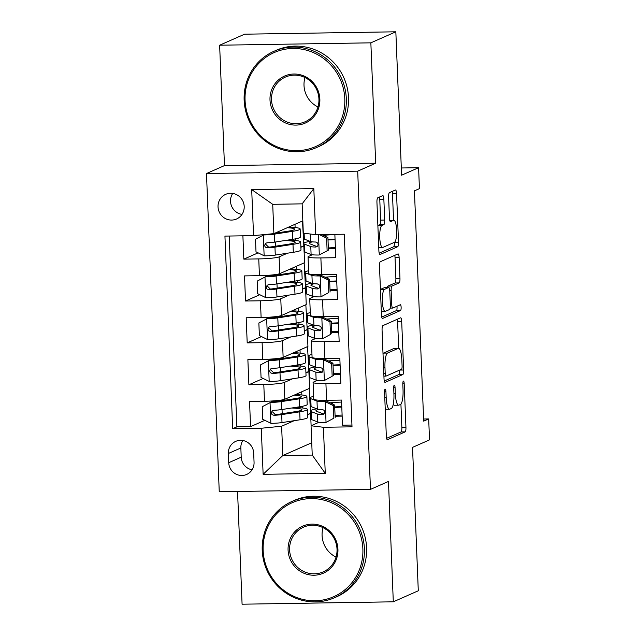 <?xml version="1.0" encoding="UTF-8"?>
<svg xmlns="http://www.w3.org/2000/svg" width="636" height="636" viewBox="0 0 636 636"><rect width="100%" height="100%" fill="white"/><g stroke="black" fill="none" stroke-linecap="round" stroke-linejoin="round"><path stroke-width="0.95" d="M385.138 389.153A2.894 0.692 89.1 0 0 384.565 392.333L386.322 436.002A4.134 0.994 89.1 0 0 387.372 439.707A4.134 0.994 89.1 0 0 387.467 439.683L405.132 431.884A4.134 0.994 89.1 0 0 405.943 427.336L404.194 383.675A2.894 0.692 89.1 0 0 403.463 381.083A2.894 0.692 89.1 0 0 403.391 381.099A2.894 0.692 89.1 0 0 402.819 384.279L403.041 389.932A13.229 3.18 89.1 0 1 400.434 404.464L398.963 405.116A13.229 3.18 89.1 0 1 398.645 405.188A13.229 3.18 89.1 0 1 395.29 393.35L395.067 387.698A2.894 0.692 89.1 0 0 394.336 385.114A2.894 0.692 89.1 0 0 394.264 385.13A2.894 0.692 89.1 0 0 393.692 388.31L393.923 393.954A13.229 3.18 89.1 0 1 391.307 408.495L389.836 409.147A13.229 3.18 89.1 0 1 389.518 409.218A13.229 3.18 89.1 0 1 386.171 397.381L385.941 391.728A2.894 0.692 89.1 0 0 385.209 389.137A2.894 0.692 89.1 0 0 385.138 389.153M218.037 206.875A13.475 13.014 -113.8 0 0 236.56 218.999A13.475 13.014 -113.8 0 0 244.192 206.462A13.475 13.014 -113.8 0 0 225.677 194.346A13.475 13.014 -113.8 0 0 218.037 206.875M232.728 193.416A13.475 13.014 -113.8 0 0 230.534 201.358A13.475 13.014 -113.8 0 0 241.998 214.404M383.858 199.299A4.134 0.994 89.1 0 0 382.808 195.594A4.134 0.994 89.1 0 0 382.705 195.618L377.752 197.812A4.134 0.994 89.1 0 0 376.941 202.351L378.889 250.846A4.134 0.994 89.1 0 0 379.93 254.551A4.134 0.994 89.1 0 0 380.034 254.527L397.691 246.728A4.134 0.994 89.1 0 0 398.51 242.189L396.562 193.686A4.134 0.994 89.1 0 0 395.513 189.989A4.134 0.994 89.1 0 0 395.417 190.013L389.431 192.652A4.134 0.994 89.1 0 0 388.612 197.2L389.447 217.949A4.134 0.994 89.1 0 0 390.496 221.654A4.134 0.994 89.1 0 0 390.591 221.63L393.565 220.318A11.058 2.655 89.1 0 1 393.827 220.255A11.058 2.655 89.1 0 1 396.649 230.709A11.058 2.655 89.1 0 1 394.447 242.308L382.816 247.436A11.058 2.655 89.1 0 1 382.554 247.499A11.058 2.655 89.1 0 1 379.732 237.045A11.058 2.655 89.1 0 1 381.934 225.454L383.874 224.595A4.134 0.994 89.1 0 0 384.693 220.056L383.858 199.299L379.772 199.362A4.134 0.994 89.1 0 0 379.485 197.041M237.554 491.477L242.085 604.2L393.302 601.815L418.289 590.788L412.533 447.378L429.523 439.873L428.688 418.933L423.687 421.143L414.433 190.848L419.434 188.646L418.591 167.705L401.308 167.984M370.852 42.835L219.635 45.212L224.468 165.599L375.685 163.214L370.852 42.835L395.838 31.8L401.602 175.21L418.591 167.705M375.685 163.214L357.694 171.156L370.478 489.378L219.253 491.763L206.477 173.541L357.694 171.156M393.302 601.815L388.469 481.436L370.478 489.378M382.888 325.632A4.134 0.994 89.1 0 0 382.069 330.171L384.017 378.666A4.134 0.994 89.1 0 0 385.066 382.371A4.134 0.994 89.1 0 0 385.17 382.347L402.827 374.548A4.134 0.994 89.1 0 0 403.645 370.009L401.698 321.506A4.134 0.994 89.1 0 0 400.648 317.809A4.134 0.994 89.1 0 0 400.545 317.833L382.888 325.632M381.449 314.756L379.501 266.261A4.134 0.994 89.1 0 1 380.32 261.722L397.985 253.923A4.134 0.994 89.1 0 1 398.08 253.899A4.134 0.994 89.1 0 1 399.13 257.596L399.965 278.353A4.134 0.994 89.1 0 1 399.146 282.893L391.983 286.057A4.134 0.994 89.1 0 0 391.164 290.604L391.72 304.374A4.134 0.994 89.1 0 0 392.77 308.07A4.134 0.994 89.1 0 0 392.865 308.047L400.322 304.755A2.894 0.692 89.1 0 1 400.394 304.739A2.894 0.692 89.1 0 1 401.133 307.474A2.894 0.692 89.1 0 1 400.553 310.511L382.602 318.437A4.134 0.994 89.1 0 1 382.498 318.461A4.134 0.994 89.1 0 1 381.449 314.756M219.635 45.212L244.621 34.185L395.838 31.8M242.896 235.813L243.834 259.146L258.113 252.85M287.472 253.2L279.101 256.888A16.846 1.654 177.7 0 1 258.757 258.916L259.424 275.666L244.51 275.897L245.52 301.019L259.79 294.714M289.149 295.064L280.778 298.761A16.846 1.654 177.7 0 1 260.434 300.788L261.11 317.531L246.188 317.769L247.197 342.891L261.476 336.587M290.835 336.937L282.464 340.634A16.846 1.654 177.7 0 1 262.119 342.661L262.787 359.404L247.873 359.642L248.883 384.764L263.797 384.526A16.846 1.654 -2.3 0 0 284.149 382.506L292.512 378.81M263.153 378.46L248.883 384.764M351.947 425.039L342.518 425.19L341.508 400.068L326.594 400.298A16.846 1.654 -2.3 0 1 313.763 399.209L313.087 382.459A16.846 1.654 -2.3 0 0 325.918 383.548L340.84 383.317L339.831 358.195L324.909 358.426A16.846 1.654 -2.3 0 1 312.077 357.337L311.409 340.586A16.846 1.654 177.7 0 1 311.886 340.173L315.639 338.519M311.409 340.586A16.846 1.654 177.7 0 0 324.241 341.683L339.155 341.445L338.145 316.323L323.231 316.553A16.846 1.654 -2.3 0 1 310.4 315.464L309.724 298.721A16.846 1.654 177.7 0 1 310.209 298.3L313.961 296.646M309.724 298.721A16.846 1.654 177.7 0 0 322.555 299.81L337.478 299.572L336.468 274.45L321.546 274.688A16.846 1.654 -2.3 0 1 308.714 273.599L308.047 256.849A16.846 1.654 177.7 0 1 308.524 256.427L312.276 254.774M259.424 275.666A16.846 1.654 -2.3 0 0 279.776 273.639L304.565 262.692L304.119 251.625M300.884 247.269L303.833 245.973M261.11 317.531A16.846 1.654 -2.3 0 0 281.454 315.512L306.242 304.565L305.797 293.498M302.569 289.142L305.519 287.846L304.159 262.875M262.787 359.404A16.846 1.654 -2.3 0 0 283.139 357.384L307.927 346.437L307.482 335.371M304.247 331.014L307.196 329.71M254.058 462.308L253.692 453.094A13.054 12.609 -113.8 0 0 235.749 441.352A13.054 12.609 -113.8 0 0 228.356 453.492L228.721 462.706A13.054 12.609 -113.8 0 0 246.665 474.448A13.054 12.609 -113.8 0 0 254.058 462.308M253.549 235.646L251.697 189.584L313.818 188.606L315.671 234.668L303.316 233.158L302.14 203.846L272.717 204.315L273.893 233.619L253.549 235.646L224.937 236.099L232.673 428.704L261.285 428.251L281.629 426.231L294.198 420.682M315.671 234.668L344.275 234.215L352.018 426.828L323.406 427.273L325.258 473.335L263.129 474.313L261.285 428.251M305.932 372.887L308.881 371.583M229.206 236.028L236.87 426.851L250.56 426.637L249.55 401.515L264.473 401.276A16.846 1.654 -2.3 0 0 284.817 399.257L309.605 388.31L309.16 377.243M317.324 380.384L313.572 382.045A16.846 1.654 -2.3 0 0 313.087 382.459M308.047 256.849A16.846 1.654 177.7 0 0 320.878 257.938L335.792 257.699L334.854 234.366M262.119 342.661L247.197 342.891M260.434 300.788L245.52 301.019M258.757 258.916L243.834 259.146M273.893 233.619L302.823 220.851M307.617 414.759L310.559 413.456L309.207 388.485M281.629 426.231L282.805 455.543L312.236 455.082L311.052 425.77L323.406 427.273M311.735 442.767L282.805 455.543L263.129 474.313M310.845 419.116L311.107 425.746M319.002 422.256L311.052 425.77M224.468 165.599L206.477 173.541M428.688 418.933L423.6 419.021M303.833 245.949L302.482 221.002M307.196 329.694L305.844 304.747M308.881 371.559L307.522 346.612M302.354 407.962L302.291 406.317M301.838 394.988L301.71 391.8M310.209 413.44L307.609 414.585M264.838 420.332L250.56 426.637M236.87 426.851L232.673 428.704M342.16 416.127L335.093 416.238M332.461 403.995L332.405 402.628M300.677 366.098L300.613 364.444M300.152 353.115L300.025 349.927M308.524 371.567L305.924 372.72M340.475 374.254L333.407 374.365M330.776 362.123L330.728 360.755M329.098 320.25L329.043 318.882M338.797 332.382L331.73 332.493M306.846 329.694L304.247 330.847M298.992 324.225L298.928 322.571M298.475 311.243L298.348 308.055M327.413 278.377L327.357 277.01M337.112 290.517L330.044 290.628M305.161 287.822L302.561 288.975M297.314 282.352L297.243 280.699M296.789 269.37L296.662 266.182M325.735 236.505L325.68 235.137M335.426 248.644L328.367 248.755M303.483 245.957L300.876 247.102M295.629 240.48L295.565 238.826M295.112 227.497L294.985 224.309M312.236 455.082L325.258 473.335M251.697 189.584L272.717 204.315M313.818 188.606L302.14 203.846M242.841 440.494A13.054 12.609 -113.8 0 0 240.845 447.975L241.219 457.189A13.054 12.609 -113.8 0 0 252.071 469.781M385.249 409.266A13.229 3.18 89.1 0 0 385.432 409.282L389.518 409.218M393.279 404.186A13.229 3.18 89.1 0 0 394.551 405.251L398.645 405.188M386.601 438.323L401.046 431.947A4.134 0.994 89.1 0 0 401.857 427.4L400.919 404.083M398.685 348.313L397.611 321.57A4.134 0.994 89.1 0 0 397.325 319.256M384.303 380.988L398.74 374.612A4.134 0.994 89.1 0 0 399.559 370.136M385.209 373.539A2.894 0.692 89.1 0 0 385.941 376.13A2.894 0.692 89.1 0 0 386.012 376.115L401.515 369.27A2.894 0.692 89.1 0 0 402.087 366.09L401.849 360.135A13.229 3.18 89.1 0 0 398.502 348.29A13.229 3.18 89.1 0 0 398.184 348.369L387.586 353.044A13.229 3.18 89.1 0 0 384.971 367.584L385.209 373.539L383.818 373.563M398.502 348.29L394.415 348.361A13.229 3.18 89.1 0 0 394.089 348.433L398.184 348.369M383.007 353.489A13.229 3.18 89.1 0 1 383.5 353.107L394.089 348.433M387.268 287.536A4.134 0.994 89.1 0 1 387.896 286.12L395.059 282.964A4.134 0.994 89.1 0 0 395.87 278.417L395.043 257.66A4.134 0.994 89.1 0 0 394.757 255.346M381.735 317.078L396.466 310.575A2.894 0.692 89.1 0 0 396.936 306.25M384.549 289.34A11.058 2.655 89.1 0 0 382.347 300.931A11.058 2.655 89.1 0 0 385.17 311.386A11.058 2.655 89.1 0 0 385.432 311.33L389.534 309.517A4.134 0.994 89.1 0 0 390.345 304.978L389.796 291.209A4.134 0.994 89.1 0 0 388.747 287.512A4.134 0.994 89.1 0 0 388.644 287.528L384.549 289.34L380.463 289.404A11.058 2.655 89.1 0 0 380.431 289.42L384.557 287.599L388.644 287.528M381.934 225.454L377.871 225.518L379.787 224.659A4.134 0.994 89.1 0 0 380.598 220.12L379.772 199.362M389.741 220.318L393.827 220.255M393.541 220.263L392.476 193.749A4.134 0.994 89.1 0 0 392.189 191.436M379.167 253.168L393.605 246.792A4.134 0.994 89.1 0 0 394.423 242.316M294.039 395.187A26.736 2.623 -2.3 0 1 301.408 396.689A26.736 2.623 -2.3 0 1 295.032 398.661L277.002 401.451A5.684 0.556 -2.3 0 1 271.532 401.857L262.231 406.746L262.732 419.307L271.071 423.369A11.162 1.097 -2.3 0 0 282.002 422.574L300.033 419.776A32.213 3.156 -2.3 0 0 307.721 417.407L307.403 409.449A32.213 3.156 -2.3 0 0 295.176 407.469M270.236 402.429A11.162 1.097 -2.3 0 0 281.168 401.634L299.19 398.844A32.213 3.156 -2.3 0 0 306.878 396.474A32.213 3.156 -2.3 0 0 295.533 394.527M306.878 396.474L307.196 404.424A32.213 3.156 177.7 0 1 299.508 406.794L281.486 409.592A11.162 1.097 177.7 0 1 273.742 410.284L272.144 410.896L271.302 413.154L272.065 414.624L273.941 415.308A11.162 1.097 -2.3 0 0 281.684 414.616L299.715 411.818A32.213 3.156 -2.3 0 0 307.403 409.449M291.622 408.018A26.736 2.623 177.7 0 1 301.933 409.671A26.736 2.623 177.7 0 1 295.549 411.635L277.519 414.433A5.684 0.556 177.7 0 1 275.38 414.672L272.598 411.929M333.844 418.186L325.839 422.503L333.844 418.186L333.344 405.625L324.996 401.57A11.162 1.097 177.7 0 1 316.982 401.07L310.758 398.661A32.213 3.156 177.7 0 1 309.939 397.993A32.213 3.156 177.7 0 1 313.651 396.363M324.996 401.57L326.3 400.998A5.684 0.556 177.7 0 1 322.317 400.744L321.124 400.275M325.839 422.503A11.162 1.097 177.7 0 1 317.825 422.01L311.6 419.593A32.213 3.156 177.7 0 1 310.781 418.933L310.463 410.975A32.213 3.156 -2.3 0 0 311.282 411.643L317.507 414.052A11.162 1.097 -2.3 0 0 322.579 414.545L323.994 414.012L324.789 411.778L324.058 410.284L322.38 409.52A11.162 1.097 177.7 0 1 317.308 409.028L311.076 406.611A32.213 3.156 177.7 0 1 310.257 405.951L309.939 397.993M335.061 415.443A26.736 2.623 177.7 0 1 342.112 415.046M335.148 417.613L334.639 405.053L333.344 405.625M326.3 400.998L334.639 405.053M341.771 406.555A32.213 3.156 -2.3 0 0 334.719 406.937M316.792 408.829A32.213 3.156 -2.3 0 0 310.463 410.975M341.596 402.071A26.736 2.623 -2.3 0 0 330.06 402.827M322.579 414.545L324.018 413.909A5.684 0.556 177.7 0 1 322.842 413.718L316.609 411.309A26.736 2.623 177.7 0 1 315.933 410.753A26.736 2.623 177.7 0 1 319.2 409.361M334.735 407.493A26.736 2.623 177.7 0 1 341.794 407.096M263.145 550.466A51.373 49.616 -113.8 0 0 315.059 600.766A51.373 49.616 -113.8 0 0 362.87 548.892A51.373 49.616 -113.8 0 0 310.956 498.6A51.373 49.616 -113.8 0 0 263.145 550.466M364.396 548.741A52.637 50.832 66.2 0 1 334.568 597.697A52.637 50.832 66.2 0 1 262.223 550.355A52.637 50.832 66.2 0 1 292.051 501.399A52.637 50.832 66.2 0 1 364.396 548.741M288.076 550.068A25.686 24.804 66.2 0 1 311.982 524.136A25.686 24.804 66.2 0 1 337.939 549.289A25.686 24.804 66.2 0 1 314.033 575.222A25.686 24.804 66.2 0 1 288.076 550.068M337.016 549.17A24.422 23.588 -113.8 0 0 303.444 527.204A24.422 23.588 -113.8 0 0 289.603 549.917A24.422 23.588 -113.8 0 0 323.175 571.891A24.422 23.588 -113.8 0 0 337.016 549.17M336.046 557.08A24.422 23.588 66.2 0 1 322.086 535.576A24.422 23.588 66.2 0 1 323.056 527.665M292.051 501.399L294.245 500.429A52.637 50.832 66.2 0 1 366.598 547.771A52.637 50.832 66.2 0 1 336.77 596.727L334.568 597.697M245.067 100.345A51.373 49.616 -113.8 0 0 296.98 150.645A51.373 49.616 -113.8 0 0 344.791 98.779A51.373 49.616 -113.8 0 0 292.878 48.479A51.373 49.616 -113.8 0 0 245.067 100.345M346.318 98.62A52.637 50.832 66.2 0 1 316.49 147.576A52.637 50.832 66.2 0 1 244.145 100.234A52.637 50.832 66.2 0 1 273.973 51.278A52.637 50.832 66.2 0 1 346.318 98.62M269.998 99.955A25.686 24.804 66.2 0 1 293.904 74.022A25.686 24.804 66.2 0 1 319.86 99.168A25.686 24.804 66.2 0 1 295.955 125.101A25.686 24.804 66.2 0 1 269.998 99.955M318.938 99.057A24.422 23.588 -113.8 0 0 285.365 77.083A24.422 23.588 -113.8 0 0 271.524 99.804A24.422 23.588 -113.8 0 0 305.097 121.77A24.422 23.588 -113.8 0 0 318.938 99.057M317.968 106.959A24.422 23.588 66.2 0 1 304.008 85.455A24.422 23.588 66.2 0 1 304.978 77.552M273.973 51.278L276.167 50.308A52.637 50.832 66.2 0 1 348.52 97.65A52.637 50.832 66.2 0 1 318.692 146.606L316.49 147.576M292.353 353.314A26.736 2.623 -2.3 0 1 299.731 354.816A26.736 2.623 -2.3 0 1 293.347 356.788L275.316 359.586A5.684 0.556 -2.3 0 1 269.855 359.984L260.545 364.873L261.046 377.434L269.394 381.497A11.162 1.097 -2.3 0 0 280.325 380.702L298.356 377.903A32.213 3.156 -2.3 0 0 306.035 375.534L305.717 367.584A32.213 3.156 -2.3 0 0 293.49 365.597M268.551 360.556A11.162 1.097 -2.3 0 0 279.482 359.769L297.513 356.971A32.213 3.156 -2.3 0 0 305.2 354.602A32.213 3.156 -2.3 0 0 293.848 352.654M305.2 354.602L305.519 362.56A32.213 3.156 177.7 0 1 297.831 364.929L279.8 367.719A11.162 1.097 177.7 0 1 272.057 368.411L270.467 369.023L269.616 371.281L270.387 372.76L272.264 373.435A11.162 1.097 -2.3 0 0 280.007 372.744L298.03 369.953A32.213 3.156 -2.3 0 0 305.717 367.584M289.937 366.145A26.736 2.623 177.7 0 1 300.248 367.799A26.736 2.623 177.7 0 1 293.872 369.77L275.841 372.561A5.684 0.556 177.7 0 1 273.703 372.799L270.912 370.057M290.676 311.441A26.736 2.623 -2.3 0 1 298.046 312.952A26.736 2.623 -2.3 0 1 291.662 314.915L273.639 317.714A5.684 0.556 -2.3 0 1 268.169 318.111L258.86 323.001L259.369 335.562L267.708 339.624A11.162 1.097 -2.3 0 0 278.64 338.829L296.67 336.031A32.213 3.156 -2.3 0 0 304.358 333.661L304.04 325.712A32.213 3.156 -2.3 0 0 291.805 323.724M266.874 318.684A11.162 1.097 -2.3 0 0 277.805 317.897L295.827 315.098A32.213 3.156 -2.3 0 0 303.515 312.729A32.213 3.156 -2.3 0 0 292.163 310.781M303.515 312.729L303.833 320.687A32.213 3.156 177.7 0 1 296.145 323.056L278.123 325.847A11.162 1.097 177.7 0 1 270.38 326.538L268.782 327.15L267.939 329.408L268.702 330.887L270.578 331.563A11.162 1.097 -2.3 0 0 278.322 330.871L296.352 328.081A32.213 3.156 -2.3 0 0 304.04 325.712M288.259 324.281A26.736 2.623 177.7 0 1 298.57 325.926A26.736 2.623 177.7 0 1 292.186 327.898L274.156 330.688A5.684 0.556 177.7 0 1 272.017 330.927L269.235 328.184M288.99 269.569A26.736 2.623 -2.3 0 1 296.36 271.079A26.736 2.623 -2.3 0 1 289.984 273.043L271.954 275.841A5.684 0.556 -2.3 0 1 266.492 276.239L257.183 281.128L257.683 293.697L266.031 297.751A11.162 1.097 -2.3 0 0 276.962 296.956L294.985 294.166A32.213 3.156 -2.3 0 0 302.672 291.797L302.354 283.839A32.213 3.156 -2.3 0 0 290.127 281.851M265.188 276.819A11.162 1.097 -2.3 0 0 276.119 276.024L294.15 273.226A32.213 3.156 -2.3 0 0 301.838 270.856A32.213 3.156 -2.3 0 0 290.485 268.909M301.838 270.856L302.156 278.814A32.213 3.156 177.7 0 1 294.468 281.184L276.437 283.982A11.162 1.097 177.7 0 1 268.694 284.666L267.096 285.278L266.253 287.536L267.025 289.014L268.901 289.69A11.162 1.097 -2.3 0 0 276.644 289.006L294.667 286.208A32.213 3.156 -2.3 0 0 302.354 283.839M286.574 282.408A26.736 2.623 177.7 0 1 296.885 284.054A26.736 2.623 177.7 0 1 290.509 286.025L272.478 288.824A5.684 0.556 177.7 0 1 270.34 289.062L267.549 286.311M264.353 234.573L255.497 239.263L256.006 251.824L264.345 255.879A11.162 1.097 -2.3 0 0 275.277 255.084L293.307 252.293A32.213 3.156 -2.3 0 0 300.995 249.924L300.677 241.966A32.213 3.156 -2.3 0 0 288.442 239.987M267.645 234.247A5.684 0.556 -2.3 0 0 269.982 234.008M263.503 234.946A11.162 1.097 -2.3 0 0 274.434 234.151L292.465 231.353A32.213 3.156 -2.3 0 0 300.152 228.984A32.213 3.156 -2.3 0 0 288.8 227.036M274.641 233.293L288.299 231.17A26.736 2.623 -2.3 0 0 294.683 229.206A26.736 2.623 -2.3 0 0 287.313 227.696M300.152 228.984L300.47 236.942A32.213 3.156 177.7 0 1 292.783 239.311L274.76 242.109A11.162 1.097 177.7 0 1 267.017 242.801L265.419 243.405L264.568 245.663L265.339 247.142L267.215 247.825A11.162 1.097 -2.3 0 0 274.959 247.134L292.989 244.335A32.213 3.156 -2.3 0 0 300.677 241.966M284.896 240.535A26.736 2.623 177.7 0 1 295.207 242.189A26.736 2.623 177.7 0 1 288.824 244.152L270.793 246.951A5.684 0.556 177.7 0 1 268.654 247.189L265.872 244.439M332.167 376.313L324.161 380.63L332.167 376.313L331.658 363.752L323.319 359.698A11.162 1.097 177.7 0 1 315.305 359.205L309.08 356.788A32.213 3.156 177.7 0 1 308.261 356.12A32.213 3.156 177.7 0 1 311.966 354.49M323.319 359.698L324.614 359.125A5.684 0.556 177.7 0 1 320.631 358.871L319.439 358.41M324.161 380.63A11.162 1.097 177.7 0 1 316.148 380.137L309.915 377.72A32.213 3.156 177.7 0 1 309.104 377.061L308.778 369.103A32.213 3.156 -2.3 0 0 309.597 369.77L315.822 372.179A11.162 1.097 -2.3 0 0 320.894 372.672L322.317 372.14L323.112 369.906L322.38 368.411L320.695 367.648A11.162 1.097 177.7 0 1 315.623 367.155L309.398 364.746A32.213 3.156 177.7 0 1 308.579 364.078L308.261 356.12M333.375 373.57A26.736 2.623 177.7 0 1 340.435 373.181M333.463 375.741L332.962 363.18L331.658 363.752M324.614 359.125L332.962 363.18M340.093 364.682A32.213 3.156 -2.3 0 0 333.033 365.064M315.106 366.956A32.213 3.156 -2.3 0 0 308.778 369.103M339.91 360.199A26.736 2.623 -2.3 0 0 328.383 360.954M320.894 372.672L322.333 372.036A5.684 0.556 177.7 0 1 321.156 371.853L314.931 369.437A26.736 2.623 177.7 0 1 314.248 368.888A26.736 2.623 177.7 0 1 317.515 367.489M333.057 365.62A26.736 2.623 177.7 0 1 340.109 365.223M330.481 334.449L322.476 338.757L330.481 334.449L329.981 321.88L321.633 317.825A11.162 1.097 177.7 0 1 313.62 317.332L307.395 314.915A32.213 3.156 177.7 0 1 306.576 314.256A32.213 3.156 177.7 0 1 310.288 312.618M321.633 317.825L322.937 317.253A5.684 0.556 177.7 0 1 318.954 316.998L317.762 316.537M322.476 338.757A11.162 1.097 177.7 0 1 314.462 338.265L308.237 335.848A32.213 3.156 177.7 0 1 307.419 335.188L307.101 327.23A32.213 3.156 -2.3 0 0 307.919 327.898L314.144 330.307A11.162 1.097 -2.3 0 0 319.216 330.8L320.631 330.267L321.426 328.033L320.695 326.538L319.01 325.775A11.162 1.097 177.7 0 1 313.945 325.282L307.713 322.873A32.213 3.156 177.7 0 1 306.894 322.206L306.576 314.256M331.698 331.706A26.736 2.623 177.7 0 1 338.75 331.308M331.785 333.868L331.276 321.307L329.981 321.88M322.937 317.253L331.276 321.307M338.408 322.81A32.213 3.156 -2.3 0 0 331.356 323.191M313.429 325.083A32.213 3.156 -2.3 0 0 307.101 327.23M338.233 318.326A26.736 2.623 -2.3 0 0 326.697 319.081M319.216 330.8L320.655 330.163A5.684 0.556 177.7 0 1 319.471 329.981L313.246 327.564A26.736 2.623 177.7 0 1 312.57 327.015A26.736 2.623 177.7 0 1 315.838 325.616M331.372 323.748A26.736 2.623 177.7 0 1 338.432 323.35M328.804 292.576L320.798 296.893L328.804 292.576L328.295 280.015L319.956 275.952A11.162 1.097 177.7 0 1 311.942 275.46L305.717 273.043A32.213 3.156 177.7 0 1 304.898 272.383A32.213 3.156 177.7 0 1 308.603 270.745M319.956 275.952L321.252 275.38A5.684 0.556 177.7 0 1 317.269 275.126L316.076 274.665M320.798 296.893A11.162 1.097 177.7 0 1 312.785 296.392L306.552 293.983A32.213 3.156 177.7 0 1 305.733 293.315L305.415 285.357A32.213 3.156 -2.3 0 0 306.234 286.025L312.459 288.442A11.162 1.097 -2.3 0 0 317.531 288.927L319.455 287.774L319.741 286.16L319.01 284.666L317.332 283.902A11.162 1.097 177.7 0 1 312.26 283.418L306.035 281.001A32.213 3.156 177.7 0 1 305.216 280.333L304.898 272.383M330.012 289.833A26.736 2.623 177.7 0 1 337.072 289.436M330.1 292.004L329.599 279.435L328.295 280.015M321.252 275.38L329.599 279.435M336.73 280.945A32.213 3.156 -2.3 0 0 329.671 281.319M311.743 283.211A32.213 3.156 -2.3 0 0 305.415 285.357M336.547 276.453A26.736 2.623 -2.3 0 0 325.02 277.209M317.531 288.927L318.97 288.291A5.684 0.556 177.7 0 1 317.793 288.108L311.568 285.691A26.736 2.623 177.7 0 1 310.885 285.143A26.736 2.623 177.7 0 1 314.152 283.743M329.694 281.875A26.736 2.623 177.7 0 1 336.746 281.478M319.113 255.02L328.415 250.131L319.113 255.02A11.162 1.097 177.7 0 1 311.099 254.519L304.875 252.11A32.213 3.156 177.7 0 1 304.056 251.443L303.738 243.493A32.213 3.156 -2.3 0 0 304.557 244.152L310.781 246.569A11.162 1.097 -2.3 0 0 315.853 247.054L317.769 245.901L318.064 244.296L317.332 242.801L315.647 242.03A11.162 1.097 177.7 0 1 310.575 241.545L304.35 239.128A32.213 3.156 177.7 0 1 303.531 238.468L303.324 233.158M328.335 247.96A26.736 2.623 177.7 0 1 335.387 247.563M327.119 250.703L326.618 238.142L319.351 234.612M328.415 250.131L327.914 237.57L326.618 238.142M321.752 234.573L327.914 237.57M335.045 239.072A32.213 3.156 -2.3 0 0 327.993 239.446M310.066 241.346A32.213 3.156 -2.3 0 0 303.738 243.493M334.862 234.581A26.736 2.623 -2.3 0 0 323.334 235.336M315.853 247.054L317.292 246.418A5.684 0.556 177.7 0 1 316.108 246.235L309.883 243.819A26.736 2.623 177.7 0 1 309.207 243.27A26.736 2.623 177.7 0 1 312.467 241.871M328.009 240.003A26.736 2.623 177.7 0 1 335.069 239.605M279.101 256.888L279.776 273.639M280.778 298.761L281.454 315.512M282.464 340.634L283.139 357.384M284.149 382.506L284.817 399.257M325.918 383.548L326.594 400.298M320.878 257.938L321.546 274.688M322.555 299.81L323.231 316.553M324.241 341.683L324.909 358.426M263.797 384.526L264.473 401.276M241.219 457.189L228.721 462.706M240.845 447.975L228.356 453.492M384.772 397.405L386.171 397.381M393.684 387.721L395.067 387.698M393.899 393.374L395.29 393.35M402.811 383.691L404.194 383.675M401.857 427.4L405.943 427.336M401.046 431.947L405.132 431.884M384.557 391.752L385.941 391.728M397.611 321.57L401.698 321.506M399.71 370.065L403.645 370.009M398.74 374.612L402.827 374.548M383.5 353.107L387.586 353.044M383.572 367.608L384.971 367.584M395.043 257.66L399.13 257.596M395.87 278.417L399.965 278.353M395.059 282.964L399.146 282.893M387.896 286.12L391.983 286.057M389.757 290.62L391.164 290.604M390.321 304.39L391.72 304.374M396.466 310.575L400.553 310.511M380.598 220.12L384.693 220.056M379.787 224.659L383.874 224.595M389.757 220.374L393.565 220.318M392.476 193.749L396.562 193.686M394.559 242.244L398.51 242.189M393.605 246.792L397.691 246.728M270.03 402.54L270.864 423.266M282.201 413.71L282.034 409.505M281.676 400.728L281.653 400.012M299.715 411.818L300.033 419.776M299.19 398.844L299.508 406.794M281.684 414.616L282.002 422.574M281.168 401.634L281.486 409.592M275.38 414.672L273.941 415.308M326.037 422.399L325.211 401.666M311.076 406.611L310.758 398.661M311.6 419.593L311.282 411.643M317.308 409.028L316.982 401.07M317.825 422.01L317.507 414.052M268.352 360.668L269.187 381.393M280.516 371.837L280.349 367.64M279.999 358.855L279.967 358.148M298.03 369.953L298.356 377.903M297.513 356.971L297.831 364.929M280.007 372.744L280.325 380.702M279.482 359.769L279.8 367.719M273.703 372.799L272.264 373.435M266.667 318.795L267.502 339.521M278.838 329.965L278.671 325.767M278.314 316.982L278.29 316.275M296.352 328.081L296.67 336.031M295.827 315.098L296.145 323.056M278.322 330.871L278.64 338.829M277.805 317.897L278.123 325.847M272.017 330.927L270.578 331.563M264.989 276.922L265.816 297.648M277.153 288.092L276.986 283.895M276.636 275.118L276.604 274.402M294.667 286.208L294.985 294.166M294.15 273.226L294.468 281.184M276.644 289.006L276.962 296.956M276.119 276.024L276.437 283.982M270.34 289.062L268.901 289.69M263.304 235.05L264.139 255.775M275.475 246.219L275.309 242.022M292.989 244.335L293.307 252.293M292.465 231.353L292.783 239.311M274.959 247.134L275.277 255.084M274.434 234.151L274.76 242.109M268.654 247.189L267.215 247.825M324.36 380.527L323.525 359.801M309.398 364.746L309.08 356.788M309.915 377.72L309.597 369.77M315.623 367.155L315.305 359.205M316.148 380.137L315.822 372.179M322.675 338.654L321.848 317.928M307.713 322.873L307.395 314.915M308.237 335.848L307.919 327.898M313.945 325.282L313.62 317.332M314.462 338.265L314.144 330.307M320.997 296.781L320.162 276.056M306.035 281.001L305.717 273.043M306.552 293.983L306.234 286.025M312.26 283.418L311.942 275.46M312.785 296.392L312.459 288.442M319.312 254.909L318.501 234.62M304.35 239.128L304.119 233.253M304.875 252.11L304.557 244.152M310.575 241.545L310.273 234.008M311.099 254.519L310.781 246.569M383.921 376.162L385.941 376.13M390.154 308.11L392.77 308.07M381.322 311.449L385.17 311.386M384.661 287.575L388.747 287.512M378.754 247.563L382.554 247.499M271.826 400.998L271.858 401.849M270.141 359.125L270.173 359.976M268.464 317.253L268.495 318.103M266.778 275.388L266.81 276.231"/></g></svg>
